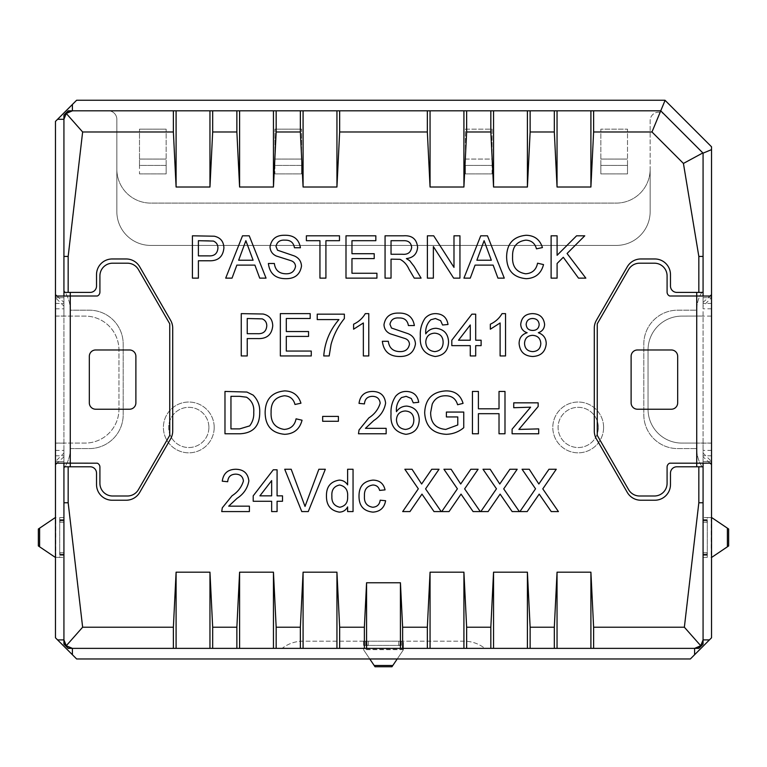 <?xml version="1.0" encoding="UTF-8"?>
<svg xmlns="http://www.w3.org/2000/svg" width="767" height="767" viewBox="0 0 767 767"><rect width="100%" height="100%" fill="white"/><g stroke="black" fill="none" stroke-linecap="round" stroke-linejoin="round"><path stroke-width="0.58" stroke-dasharray="3.83 2.88" d="M603.6 427.43A25.397 25.397 0 0 1 578.203 452.827A25.397 25.397 0 0 1 552.806 427.43A25.397 25.397 0 0 1 578.203 402.033A25.397 25.397 0 0 1 603.6 427.43A25.397 25.397 0 0 1 578.203 452.827A25.397 25.397 0 0 1 552.806 427.43A25.397 25.397 0 0 1 578.203 402.033A25.397 25.397 0 0 1 603.6 427.43M598.308 427.43A20.105 20.105 0 0 1 578.203 447.535A20.105 20.105 0 0 1 558.098 427.43A20.105 20.105 0 0 1 578.203 407.325A20.105 20.105 0 0 1 598.308 427.43A20.105 20.105 0 0 1 578.203 447.535A20.105 20.105 0 0 1 558.098 427.43A20.105 20.105 0 0 1 578.203 407.325A20.105 20.105 0 0 1 598.308 427.43M214.194 427.43A25.397 25.397 0 0 1 188.797 452.827A25.397 25.397 0 0 1 163.4 427.43A25.397 25.397 0 0 1 188.797 402.033A25.397 25.397 0 0 1 214.194 427.43A25.397 25.397 0 0 1 188.797 452.827A25.397 25.397 0 0 1 163.4 427.43A25.397 25.397 0 0 1 188.797 402.033A25.397 25.397 0 0 1 214.194 427.43M208.902 427.43A20.105 20.105 0 0 1 188.797 447.535A20.105 20.105 0 0 1 168.692 427.43A20.105 20.105 0 0 1 188.797 407.325A20.105 20.105 0 0 1 208.902 427.43A20.105 20.105 0 0 1 188.797 447.535A20.105 20.105 0 0 1 168.692 427.43A20.105 20.105 0 0 1 188.797 407.325A20.105 20.105 0 0 1 208.902 427.43M63.929 119.288A8.466 8.466 0 0 1 72.395 110.822L68.167 110.822L63.929 115.05L68.167 110.822L63.929 115.05L63.929 290.444A33.863 33.863 0 0 1 70.276 310.184L89.327 310.184A33.863 33.863 0 0 1 123.19 344.047L123.19 414.726A33.863 33.863 0 0 1 89.327 448.59L70.276 448.59L70.276 310.184L89.327 310.184A33.863 33.863 0 0 1 123.19 344.047L123.19 414.726A33.863 33.863 0 0 1 89.327 448.59L70.276 448.59A33.863 33.863 0 0 1 63.929 468.33L63.929 644.146L63.929 453.038L63.929 644.146L68.167 648.374L63.929 644.146L68.167 648.374L282.131 648.374A33.863 33.863 0 0 1 302.994 641.174L464.006 641.174A33.863 33.863 0 0 1 484.869 648.374L68.167 648.374L698.833 648.374L703.071 644.146L698.833 648.374L703.071 644.146L703.071 468.33A33.863 33.863 0 0 1 696.724 448.59L677.673 448.59A33.863 33.863 0 0 1 643.81 414.726L643.81 344.047A33.863 33.863 0 0 1 677.673 310.184L696.724 310.184L696.724 443.086L681.901 443.086A33.863 33.863 0 0 1 648.048 409.223L648.048 349.973A33.863 33.863 0 0 1 681.901 316.109L703.071 316.052L703.071 468.33A33.863 33.863 0 0 1 696.724 448.59L677.673 448.59A33.863 33.863 0 0 1 643.81 414.726L643.81 344.047A33.863 33.863 0 0 1 677.673 310.184L696.724 310.184A33.863 33.863 0 0 1 703.071 290.444L703.071 463.191M703.071 296.004L711.536 296.062L711.536 443.144L703.071 443.144L703.071 463.134L669.687 463.191A4.228 4.228 0 0 0 667.089 467.093L667.089 483.296A12.694 12.694 0 0 1 654.395 496L639.582 496A12.694 12.694 0 0 1 628.585 489.643L597.253 435.378L597.253 323.818L628.585 269.553A12.694 12.694 0 0 1 639.582 263.196L654.395 263.196A12.694 12.694 0 0 1 667.089 275.899L667.089 292.102A4.228 4.228 0 0 0 669.687 296.004L696.724 296.004L696.724 463.191M706.877 552.719L703.071 552.719L703.071 517.581L703.071 557.369L703.071 552.719L706.877 552.719L707.299 554.215L707.299 520.745L706.877 522.241L703.071 522.241L706.877 522.241M63.929 463.191L55.464 463.134L55.464 316.052L63.929 316.052L63.929 290.444A33.863 33.863 0 0 1 70.276 310.184L70.276 448.59A33.863 33.863 0 0 1 63.929 468.33L63.929 296.004M703.071 453.038L711.527 461.504L703.071 461.504L711.536 461.504L711.536 637.789L690.367 658.958L76.633 658.958L55.464 637.789L55.464 461.504L63.929 461.504L55.473 461.504L63.929 453.038M63.929 306.158L55.473 297.692L63.929 297.692L55.464 297.692L55.464 121.407L76.633 100.237L664.97 100.237L711.536 146.804L711.536 297.692L703.071 297.692L703.071 306.158L711.536 297.692L703.071 297.692L703.071 153.151L664.615 114.695A8.466 8.466 0 0 0 650.157 120.678L650.157 169.229A33.863 33.863 0 0 1 616.294 203.092L150.706 203.092A33.863 33.863 0 0 1 116.843 169.229L116.843 119.288A8.466 8.466 0 0 0 108.377 110.822L173.38 110.822M68.167 110.822L660.742 110.822L664.615 114.695A8.466 8.466 0 0 0 650.157 120.678L650.157 211.558A33.863 33.863 0 0 1 616.294 245.421L150.706 245.421A33.863 33.863 0 0 1 116.843 211.558L116.843 119.288A8.466 8.466 0 0 0 108.377 110.822L68.167 110.822M55.473 297.692L55.464 296.062L97.313 296.004A4.228 4.228 0 0 0 99.911 292.102L99.911 275.899A12.694 12.694 0 0 1 112.605 263.196L127.418 263.196A12.694 12.694 0 0 1 138.415 269.553L169.747 323.818L169.747 435.378L138.415 489.643A12.694 12.694 0 0 1 127.418 496L112.605 496A12.694 12.694 0 0 1 99.911 483.296L99.911 467.093A4.228 4.228 0 0 0 97.313 463.191L70.276 463.191L70.276 296.004M710.079 463.191L703.071 456.816M56.921 296.004L63.929 302.38M63.929 456.816L56.921 463.191M703.071 463.134L711.536 463.134L711.536 443.144L696.724 443.086L696.724 448.59L696.724 310.184A33.863 33.863 0 0 1 703.071 290.444L703.071 306.158M703.071 639.908A8.466 8.466 0 0 1 694.605 648.374M55.464 450.392L63.929 450.392L63.929 463.134L63.929 296.062M63.929 450.392L63.929 443.144L55.464 443.144L63.929 443.144M60.123 522.241L63.929 522.241L63.929 557.369L63.929 517.581L63.929 522.241L60.123 522.241L59.701 520.745L59.701 554.215L60.123 552.719L63.929 552.719L60.123 552.719M72.395 648.374A8.466 8.466 0 0 1 63.929 639.908M703.071 302.38L710.079 296.004M703.071 292.4L676.83 292.4A6.347 6.347 0 0 1 670.473 286.053L670.473 274.624A15.656 15.656 0 0 0 654.817 258.968L640.848 258.968A15.656 15.656 0 0 0 627.281 266.801L596.39 320.318A15.656 15.656 0 0 0 594.291 328.142L594.291 431.054A15.656 15.656 0 0 0 596.39 438.877L627.281 492.395A15.656 15.656 0 0 0 640.848 500.228L654.817 500.228A15.656 15.656 0 0 0 670.473 484.571L670.473 473.143A6.347 6.347 0 0 1 676.83 466.787L703.071 466.787M63.929 292.4L90.17 292.4A6.347 6.347 0 0 0 96.527 286.053L96.527 274.624A15.656 15.656 0 0 1 112.183 258.968L126.152 258.968A15.656 15.656 0 0 1 139.719 266.801L170.61 320.318A15.656 15.656 0 0 1 172.709 328.142L172.709 431.054A15.656 15.656 0 0 1 170.61 438.877L139.719 492.395A15.656 15.656 0 0 1 126.152 500.228L112.183 500.228A15.656 15.656 0 0 1 96.527 484.571L96.527 473.143A6.347 6.347 0 0 0 90.17 466.787L63.929 466.787M484.869 648.374L282.131 648.374A33.863 33.863 0 0 1 302.994 641.174L464.006 641.174A33.863 33.863 0 0 1 484.869 648.374M627.511 165.423L627.511 173.888L600.849 173.888L600.849 165.423L627.511 165.423L600.849 165.423L600.849 173.888L627.511 173.888L627.511 129.134L627.511 173.888M492.069 173.888L492.069 165.423L465.406 165.423L465.406 173.888L492.069 173.888L465.406 173.888L465.406 165.423L492.069 165.423L492.069 159.076L465.406 159.076L465.406 129.134L492.069 129.134L492.069 159.076L465.406 159.076L465.406 129.134L492.069 129.134L492.069 165.423M274.931 165.423L274.931 129.134L274.931 165.423L301.594 165.423L301.594 129.134L301.594 173.888L301.594 165.423L274.931 165.423L274.931 173.888L301.594 173.888L301.594 165.423M139.489 165.423L139.489 129.134L139.489 165.423L166.151 165.423L166.151 129.134L166.151 173.888L166.151 165.423L139.489 165.423L139.489 173.888L166.151 173.888L166.151 165.423M600.849 165.423L600.849 129.134L627.511 129.134L600.849 129.134L600.849 173.888M465.406 165.423L465.406 173.888M274.931 129.134L301.594 129.134L274.931 129.134M274.931 173.888L301.594 173.888M139.489 129.134L166.151 129.134L139.489 129.134M139.489 173.888L166.151 173.888M55.464 296.062L55.464 316.052L85.099 316.109A33.863 33.863 0 0 1 118.952 349.973L118.952 409.223A33.863 33.863 0 0 1 85.099 443.086L64.073 443.086M368.265 644.989L368.265 641.174L403.394 641.174L363.606 641.174L368.265 641.174L368.265 644.989L366.77 645.411L400.23 645.411L398.735 644.989L398.735 641.174L398.735 644.989M616.294 245.421L150.706 245.421A33.863 33.863 0 0 1 116.843 211.558L116.843 169.229A33.863 33.863 0 0 0 150.706 203.092L616.294 203.092A33.863 33.863 0 0 0 650.157 169.229L650.157 211.558A33.863 33.863 0 0 1 616.294 245.421M366.77 641.174L366.77 645.411L363.606 645.411L403.394 645.411L403.394 649.333L403.394 641.174L403.394 645.411L400.23 645.411L400.23 641.174M363.606 645.411L363.606 641.174L363.606 645.411M403.394 649.333L363.606 649.333M403.394 649.026L403.346 649.639L363.654 649.639L363.606 649.026M397.229 658.958L403.03 650.368L391.966 666.763L375.034 666.763L363.97 650.368A2.119 2.119 0 0 1 363.654 649.639A2.119 2.119 0 0 0 363.97 650.368L369.771 658.958M403.03 650.368A2.119 2.119 0 0 0 403.346 649.639A2.119 2.119 0 0 1 403.03 650.368M63.929 520.745L59.701 520.745L59.701 517.581L59.701 557.369L55.77 557.369L63.929 557.369L59.701 557.369L59.701 554.215L63.929 554.215M59.701 517.581L63.929 517.581L59.701 517.581M55.77 557.369L55.77 517.581M56.077 557.369L55.464 557.321L55.464 517.639L56.077 517.581M55.464 517.639A2.119 2.119 0 0 0 54.745 517.946L38.35 529.009L38.35 545.941L54.745 557.005A2.119 2.119 0 0 0 55.464 557.321M703.071 554.215L707.299 554.215L707.299 557.369L707.299 517.581L711.23 517.581L703.071 517.581L707.299 517.581L707.299 520.745L703.071 520.745M707.299 557.369L703.071 557.369L707.299 557.369M711.23 517.581L711.23 557.369M710.923 517.581L711.536 517.639L711.536 557.321L710.923 557.369M711.536 557.321A2.119 2.119 0 0 0 712.255 557.005L728.65 545.941L728.65 529.009L712.255 517.946A2.119 2.119 0 0 0 711.536 517.639M711.21 443.086L681.901 443.086A33.863 33.863 0 0 1 648.048 409.223L648.048 349.973A33.863 33.863 0 0 1 681.901 316.109L703.071 316.052M711.21 316.109L702.927 316.109M711.201 296.004L696.724 296.004M637.463 349.973L671.326 349.973A6.347 6.347 0 0 1 677.673 356.319L677.673 402.876A6.347 6.347 0 0 1 671.326 409.223L637.463 409.223A6.347 6.347 0 0 1 631.116 402.876L631.116 356.319A6.347 6.347 0 0 1 637.463 349.973M711.201 463.191L702.927 463.191M55.79 443.086L85.099 443.086A33.863 33.863 0 0 0 118.952 409.223L118.952 349.973A33.863 33.863 0 0 0 85.099 316.109L55.79 316.109M55.799 463.191L70.276 463.191M129.537 409.223L95.674 409.223A6.347 6.347 0 0 1 89.327 402.876L89.327 356.319A6.347 6.347 0 0 1 95.674 349.973L129.537 349.973A6.347 6.347 0 0 1 135.884 356.319L135.884 402.876A6.347 6.347 0 0 1 129.537 409.223M55.799 296.004L64.073 296.004M198.394 278.133L192.421 278.133L192.421 235.805L214.252 236.207C220.493 237.578 223.705 241.5 223.897 247.971C223.024 256.897 217.981 261.154 208.758 260.77L198.394 260.77L198.394 278.133M208.499 240.694L198.394 240.694L198.394 255.881L208.605 255.881C214.319 256.197 217.425 253.618 217.924 248.144C217.962 244.731 216.447 242.362 213.379 241.068L208.499 240.694M527.178 511.579L519.901 511.579L535.539 488.809L522.068 469.26L529.259 469.26L538.837 484.006L548.961 469.26L556.257 469.26L542.787 488.876L558.424 511.579L551.224 511.579L539.191 494.111L527.178 511.579M488.109 511.579L480.823 511.579L496.47 488.809L482.999 469.26L490.19 469.26L499.768 484.006L509.892 469.26L517.188 469.26L503.708 488.876L519.355 511.579L512.155 511.579L500.113 494.111L488.109 511.579M449.04 511.579L441.754 511.579L457.4 488.809L443.93 469.26L451.121 469.26L460.699 484.006L470.823 469.26L478.109 469.26L464.639 488.876L480.286 511.579L473.086 511.579L461.044 494.111L449.04 511.579M338.937 319.59L317.231 319.59L317.231 314.163L344.364 314.163L344.364 318.554C338.122 326.253 333.683 334.882 331.047 344.441L329.177 355.955L323.751 355.955C324.815 342.178 329.887 330.059 338.937 319.59M311.268 355.955L280.338 355.955L280.338 313.626L310.184 313.626L310.184 318.506L286.302 318.506L286.302 331.536L308.555 331.536L308.555 336.416L286.302 336.416L286.302 351.065L311.268 351.065L311.268 355.955M247.233 355.955L241.26 355.955L241.26 313.626L263.091 314.019C269.332 315.4 272.544 319.321 272.736 325.793C271.863 334.709 266.82 338.976 257.597 338.583L247.233 338.583L247.233 355.955M257.338 318.506L247.233 318.506L247.233 333.703L257.444 333.703C263.158 334.009 266.264 331.43 266.772 325.956C266.801 322.543 265.286 320.184 262.218 318.88L257.338 318.506M557.091 278.133L551.118 278.133L551.118 235.805L557.091 235.805L557.091 255.306L576.592 235.805L584.761 235.805L567.072 253.493L585.844 278.133L578.5 278.133L563.294 257.281L557.091 263.484L557.091 278.133M368.783 313.626L368.783 355.955L363.357 355.955L363.357 322.965L353.597 329.206L353.597 324.201C358.611 321.881 362.513 318.353 365.293 313.626L368.783 313.626M400.086 356.492C389.55 356.588 383.634 351.526 382.35 341.296L388.323 341.296C389.176 347.978 393.001 351.42 399.818 351.612C405.254 351.746 408.475 349.292 409.482 344.22C409.271 341.363 407.766 339.455 404.976 338.506L390.23 333.818C386.3 331.986 384.219 328.938 383.979 324.671C385.37 316.771 390.259 312.907 398.677 313.08C407.67 312.888 412.895 317.049 414.372 325.563L408.399 325.563C407.517 320.328 404.353 317.797 398.917 317.969C393.931 317.615 390.949 319.724 389.952 324.278L391.467 328.017L408.111 333.703C412.732 335.61 415.187 339.024 415.455 343.932C414.027 352.302 408.907 356.482 400.086 356.492M435.8 313.626C442.799 313.933 446.873 317.548 448.014 324.479L442.588 325.016L440.632 320.683L435.435 318.506L430.814 319.762C426.979 323.578 425.292 328.276 425.762 333.856C428.235 330.232 431.668 328.372 436.049 328.276C444.045 329.254 448.216 333.827 448.561 342.015C448.149 350.749 443.69 355.572 435.177 356.492C424.41 354.575 419.463 347.787 420.335 336.138C419.933 329.657 421.476 323.76 424.947 318.43C427.813 315.17 431.428 313.569 435.8 313.626M443.134 342.178C442.971 336.55 440.105 333.54 434.553 333.156C429.108 333.568 426.174 336.483 425.762 341.9C426.078 347.748 429.079 350.989 434.764 351.612C440.268 350.998 443.058 347.854 443.134 342.178M475.693 355.955L470.267 355.955L470.267 345.639L451.811 345.639L451.811 340.212L471.887 314.163L475.693 314.163L475.693 340.212L481.12 340.212L481.12 345.639L475.693 345.639L475.693 355.955M458.513 340.212L470.267 340.212L470.267 324.968L458.513 340.212M525.683 273.79C532.279 273.33 536.229 269.792 537.552 263.196L543.525 264.586C541.186 273.56 535.424 278.248 526.239 278.68C513.238 277.529 506.699 270.195 506.623 256.657C506.901 243.647 513.401 236.524 526.124 235.268C534.484 235.488 539.92 239.592 542.432 247.568L536.469 248.844C534.992 243.312 531.445 240.416 525.836 240.148C516.69 241.404 512.27 246.897 512.586 256.629C512.068 266.542 516.431 272.256 525.683 273.79M470.267 278.133L463.93 278.133L480.736 235.805L487.467 235.805L504.274 278.133L497.936 278.133L493.123 265.114L475.08 265.114L470.267 278.133M481.206 248.508L476.873 260.224L491.321 260.224L484.102 240.694L481.206 248.508M433.365 278.133L427.392 278.133L427.392 235.805L433.7 235.805L453.987 267.395L453.987 235.805L459.951 235.805L459.951 278.133L453.642 278.133L433.365 246.552L433.365 278.133M391.036 278.133L385.063 278.133L385.063 235.805L403.432 235.805C411.956 235.21 416.692 239.007 417.622 247.223C417.027 253.973 413.288 257.76 406.395 258.594L409.693 260.684L414.151 266.446L421.093 278.133L414.247 278.133L408.974 269.198C407.066 264.788 404.104 261.499 400.086 259.332L391.036 259.141L391.036 278.133M403.653 240.694L391.036 240.694L391.036 254.26L402.368 254.26C407.795 254.74 410.891 252.439 411.658 247.348C411.102 242.755 408.437 240.541 403.653 240.694M376.923 278.133L345.994 278.133L345.994 235.805L375.84 235.805L375.84 240.694L351.967 240.694L351.967 253.714L374.21 253.714L374.21 258.594L351.967 258.594L351.967 273.253L376.923 273.253L376.923 278.133M325.917 278.133L319.944 278.133L319.944 240.694L306.378 240.694L306.378 235.805L339.484 235.805L339.484 240.694L325.917 240.694L325.917 278.133M286.129 278.68C275.593 278.776 269.677 273.704 268.392 263.484L274.365 263.484C275.219 270.166 279.044 273.598 285.861 273.79C291.297 273.934 294.518 271.47 295.525 266.408C295.314 263.551 293.809 261.643 291.019 260.694L276.273 256.005C272.343 254.165 270.262 251.116 270.022 246.859C271.413 238.959 276.302 235.095 284.72 235.268C293.713 235.066 298.938 239.227 300.415 247.741L294.442 247.741C293.56 242.516 290.396 239.985 284.95 240.148C279.974 239.803 276.983 241.902 275.995 246.466L277.51 250.205L294.154 255.881C298.775 257.798 301.23 261.211 301.498 266.12C300.07 274.481 294.95 278.67 286.129 278.68M232.037 278.133L225.699 278.133L242.506 235.805L249.237 235.805L266.044 278.133L259.716 278.133L254.893 265.114L236.85 265.114L232.037 278.133M242.986 248.508L238.652 260.224L253.1 260.224L245.871 240.694L242.986 248.508M478.407 433.767L472.434 433.767L472.434 391.438L478.407 391.438L478.407 408.801L499.02 408.801L499.02 391.438L504.993 391.438L504.993 433.767L499.02 433.767L499.02 413.691L478.407 413.691L478.407 433.767M538.693 433.767L512.107 433.767L512.107 429.165L530.611 407.181L513.737 407.718L513.737 402.838L538.156 402.838L538.156 406.52L518.885 429.424L538.693 428.887L538.693 433.767M228.7 506.153L249.4 506.153L249.4 511.579L221.73 511.579L222.296 507.821L232.056 495.75C237.789 492.069 241.576 487.141 243.436 480.995C242.861 476.556 240.292 474.274 235.718 474.14C230.742 474.294 228.067 476.825 227.694 481.734L222.267 481.197C223.341 473.364 227.866 469.385 235.833 469.26C243.638 469.442 247.981 473.335 248.863 480.938C247.568 488.263 243.647 494.053 237.118 498.301L228.7 506.153M277.079 511.579L271.652 511.579L271.652 501.273L253.206 501.273L253.206 495.846L273.282 469.797L277.079 469.797L277.079 495.846L282.505 495.846L282.505 501.273L277.079 501.273L277.079 511.579M259.898 495.846L271.652 495.846L271.652 480.602L259.898 495.846M308.257 511.579L301.786 511.579L284.72 469.26L291.192 469.26L305.026 506.431L318.861 469.26L325.333 469.26L308.257 511.579M353.05 511.579L347.624 511.579L347.624 506.91C345.85 510.285 343.07 512.02 339.292 512.126C330.663 510.611 326.387 505.28 326.464 496.144C326.253 486.863 330.519 481.513 339.263 480.113C342.868 480.228 345.658 481.829 347.624 484.888L347.624 469.26L353.05 469.26L353.05 511.579M347.624 496.546C348.103 490.161 345.428 486.307 339.618 484.993C333.99 486.24 331.411 489.96 331.89 496.134C331.545 502.28 334.191 505.98 339.839 507.246C345.371 506.105 347.969 502.538 347.624 496.546M372.724 507.246C377.086 506.949 379.579 504.6 380.183 500.189L385.609 500.726C384.315 507.869 380.077 511.666 372.906 512.126C363.606 511.148 358.975 505.856 359.023 496.239C358.898 486.527 363.52 481.149 372.896 480.113C379.512 480.219 383.567 483.478 385.063 489.873L379.636 490.42C378.725 486.959 376.482 485.147 372.935 484.993C366.904 485.952 364.076 489.653 364.45 496.096C364.009 502.51 366.76 506.22 372.724 507.246M409.971 511.579L402.685 511.579L418.331 488.809L404.851 469.26L412.042 469.26L421.629 484.006L431.754 469.26L439.04 469.26L425.57 488.876L441.217 511.579L434.017 511.579L421.975 494.111L409.971 511.579M505.539 313.626L505.539 355.955L500.113 355.955L500.113 322.965L490.343 329.206L490.343 324.201C495.357 321.881 499.259 318.353 502.04 313.626L505.539 313.626M519.106 343.491C519.182 337.94 521.867 334.354 527.14 332.734C523.056 331.363 520.918 328.554 520.726 324.297C521.55 317.385 525.5 313.828 532.595 313.626C539.747 313.856 543.755 317.461 544.608 324.431C544.397 328.583 542.307 331.344 538.329 332.734C543.467 334.556 546.094 338.189 546.238 343.635C545.442 351.794 540.917 356.08 532.672 356.492C524.36 356.051 519.834 351.717 519.106 343.491M540.812 343.558C540.467 338.381 537.715 335.639 532.547 335.332C527.514 335.639 524.839 338.333 524.532 343.386C524.791 348.554 527.523 351.296 532.71 351.612C537.792 351.324 540.486 348.64 540.812 343.558M539.182 324.575C538.798 320.664 536.632 318.641 532.672 318.506C528.779 318.583 526.613 320.529 526.152 324.326C526.478 328.324 528.664 330.366 532.72 330.443C536.632 330.376 538.789 328.42 539.182 324.575M240.148 433.767L224.98 433.767L224.98 391.438L246.936 392.052L253.091 395.082C257.808 399.808 260.023 405.57 259.716 412.378C259.773 425.915 253.244 433.048 240.148 433.767M239.534 396.328L230.953 396.328L230.953 428.887L239.678 428.887L249.678 425.886C252.688 421.908 254.05 417.373 253.743 412.282C254.289 405.657 251.883 400.623 246.523 397.201L239.534 396.328M284.202 429.424C290.798 428.964 294.749 425.426 296.072 418.83L302.045 420.22C299.705 429.184 293.943 433.882 284.758 434.314C271.758 433.163 265.219 425.829 265.142 412.291C265.42 399.281 271.921 392.148 284.643 390.902C293.004 391.122 298.44 395.226 300.952 403.202L294.988 404.477C293.512 398.945 289.964 396.05 284.356 395.782C275.209 397.038 270.789 402.531 271.106 412.262C270.588 422.176 274.95 427.89 284.202 429.424M338.4 421.284L322.658 421.284L322.658 416.404L338.4 416.404L338.4 421.284M365.447 428.341L386.156 428.341L386.156 433.767L358.477 433.767L359.042 429.999L368.802 417.938C374.536 414.247 378.332 409.329 380.183 403.174C379.607 398.744 377.038 396.453 372.465 396.328C367.489 396.481 364.814 399.013 364.45 403.921L359.023 403.375C360.097 395.551 364.613 391.573 372.589 391.438C380.394 391.621 384.727 395.523 385.609 403.126C384.315 410.45 380.394 416.232 373.865 420.489L365.447 428.341M406.491 391.438C413.499 391.745 417.564 395.36 418.715 402.292L413.288 402.838L411.323 398.495L406.136 396.328L401.515 397.574C397.67 401.4 395.983 406.088 396.462 411.668C398.936 408.054 402.359 406.194 406.75 406.088C414.736 407.066 418.907 411.649 419.252 419.827C418.849 428.561 414.381 433.393 405.877 434.314C395.101 432.387 390.154 425.599 391.036 413.95C390.633 407.469 392.167 401.572 395.647 396.251C398.514 392.982 402.129 391.381 406.491 391.438M413.825 420C413.662 414.362 410.805 411.361 405.244 410.978C399.799 411.38 396.875 414.295 396.462 419.722C396.779 425.57 399.77 428.801 405.455 429.424C410.968 428.811 413.758 425.675 413.825 420M457.784 416.941L446.384 416.941L446.384 412.061L463.747 412.061L463.747 427.718C458.656 431.936 452.827 434.132 446.26 434.314C432.674 433.537 425.484 426.366 424.678 412.809C425.244 399.089 432.281 391.784 445.79 390.902C454.793 390.767 460.545 394.919 463.057 403.365L457.592 404.746C455.905 398.792 451.936 395.801 445.685 395.782C439.357 395.695 434.87 398.476 432.224 404.142L430.651 412.588C430.632 422.895 435.666 428.513 445.761 429.424L457.784 424.966L457.784 416.941M600.849 159.076L627.511 159.076L600.849 159.076M274.931 159.076L301.594 159.076L274.931 159.076M139.489 159.076L166.151 159.076L139.489 159.076M401.275 645.411L401.275 641.174M365.725 645.411L365.725 641.174M366.147 645.411L366.147 641.174M400.853 645.411L400.853 641.174M59.701 555.25L63.929 555.25M59.701 519.7L63.929 519.7M59.701 520.122L63.929 520.122M59.701 554.829L63.929 554.829M707.299 519.7L703.071 519.7M707.299 555.25L703.071 555.25M707.299 554.829L703.071 554.829M707.299 520.122L703.071 520.122M711.536 450.392L703.071 450.392M711.536 455.79L703.071 455.79M711.536 303.406L703.071 303.406M711.536 308.804L703.071 308.804M696.724 316.109L696.724 443.086M55.464 308.804L63.929 308.804M55.464 303.406L63.929 303.406M55.464 455.79L63.929 455.79M70.276 443.086L70.276 316.109"/><path stroke-width="1.15" d="M373.865 420.489L365.447 428.341L386.156 428.341L386.156 433.767L358.477 433.767L359.042 429.999L368.802 417.938C374.536 414.247 378.332 409.329 380.183 403.174C379.607 398.744 377.038 396.453 372.465 396.328C367.489 396.481 364.814 399.013 364.45 403.921L359.023 403.375C360.097 395.551 364.613 391.573 372.589 391.438C380.394 391.621 384.727 395.523 385.609 403.126C384.315 410.45 380.394 416.232 373.865 420.489M338.4 416.404L338.4 421.284L322.658 421.284L322.658 416.404L338.4 416.404M271.106 412.262C270.588 422.176 274.95 427.89 284.202 429.424C290.798 428.964 294.749 425.426 296.072 418.83L302.045 420.22C299.705 429.184 293.943 433.882 284.758 434.314C271.758 433.163 265.219 425.829 265.142 412.291C265.42 399.281 271.921 392.148 284.643 390.902C293.004 391.122 298.44 395.226 300.952 403.202L294.988 404.477C293.512 398.945 289.964 396.05 284.356 395.782C275.209 397.038 270.789 402.531 271.106 412.262M259.716 412.378C259.773 425.915 253.244 433.048 240.148 433.767L224.98 433.767L224.98 391.438L246.936 392.052L253.091 395.082C257.808 399.808 260.023 405.57 259.716 412.378M502.04 313.626L505.539 313.626L505.539 355.955L500.113 355.955L500.113 322.965L490.343 329.206L490.343 324.201C495.357 321.881 499.259 318.353 502.04 313.626M419.98 497.016L409.971 511.579L402.685 511.579L418.331 488.809L404.851 469.26L412.042 469.26L421.629 484.006L431.754 469.26L439.04 469.26L425.57 488.876L441.217 511.579L434.017 511.579L421.975 494.111L419.98 497.016M364.45 496.096C364.009 502.51 366.76 506.22 372.724 507.246C377.086 506.949 379.579 504.6 380.183 500.189L385.609 500.726C384.315 507.869 380.077 511.666 372.906 512.126C363.606 511.148 358.975 505.856 359.023 496.239C358.898 486.527 363.52 481.149 372.896 480.113C379.512 480.219 383.567 483.478 385.063 489.873L379.636 490.42C378.725 486.959 376.482 485.147 372.935 484.993C366.904 485.952 364.076 489.653 364.45 496.096M353.05 469.26L353.05 511.579L347.624 511.579L347.624 506.91C345.85 510.285 343.07 512.02 339.292 512.126C330.663 510.611 326.387 505.28 326.464 496.144C326.253 486.863 330.519 481.513 339.263 480.113C342.868 480.228 345.658 481.829 347.624 484.888L347.624 469.26L353.05 469.26M237.118 498.301L228.7 506.153L249.4 506.153L249.4 511.579L221.73 511.579L222.296 507.821L232.056 495.75C237.789 492.069 241.576 487.141 243.436 480.995C242.861 476.556 240.292 474.274 235.718 474.14C230.742 474.294 228.067 476.825 227.694 481.734L222.267 481.197C223.341 473.364 227.866 469.385 235.833 469.26C243.638 469.442 247.981 473.335 248.863 480.938C247.568 488.263 243.647 494.053 237.118 498.301M538.693 428.887L538.693 433.767L512.107 433.767L512.107 429.165L530.611 407.181L513.737 407.718L513.737 402.838L538.156 402.838L538.156 406.52L518.885 429.424L538.693 428.887M478.407 413.691L478.407 433.767L472.434 433.767L472.434 391.438L478.407 391.438L478.407 408.801L499.02 408.801L499.02 391.438L504.993 391.438L504.993 433.767L499.02 433.767L499.02 413.691L478.407 413.691M236.85 265.114L232.037 278.133L225.699 278.133L242.506 235.805L249.237 235.805L266.044 278.133L259.716 278.133L254.893 265.114L236.85 265.114M433.365 246.552L433.365 278.133L427.392 278.133L427.392 235.805L433.7 235.805L453.987 267.395L453.987 235.805L459.951 235.805L459.951 278.133L453.642 278.133L433.365 246.552M475.08 265.114L470.267 278.133L463.93 278.133L480.736 235.805L487.467 235.805L504.274 278.133L497.936 278.133L493.123 265.114L475.08 265.114M424.947 318.43C427.813 315.17 431.428 313.569 435.8 313.626C442.799 313.933 446.873 317.548 448.014 324.479L442.588 325.016L440.632 320.683L435.435 318.506L430.814 319.762C426.979 323.578 425.292 328.276 425.762 333.856C428.235 330.232 431.668 328.372 436.049 328.276C444.045 329.254 448.216 333.827 448.561 342.015C448.149 350.749 443.69 355.572 435.177 356.492C424.41 354.575 419.463 347.787 420.335 336.138C419.933 329.657 421.476 323.76 424.947 318.43M311.268 351.065L311.268 355.955L280.338 355.955L280.338 313.626L310.184 313.626L310.184 318.506L286.302 318.506L286.302 331.536L308.555 331.536L308.555 336.416L286.302 336.416L286.302 351.065L311.268 351.065M323.751 355.955C324.815 342.178 329.887 330.059 338.937 319.59L317.231 319.59L317.231 314.163L344.364 314.163L344.364 318.554C338.122 326.253 333.683 334.882 331.047 344.441L329.177 355.955L323.751 355.955M459.05 497.016L449.04 511.579L441.754 511.579L457.4 488.809L443.93 469.26L451.121 469.26L460.699 484.006L470.823 469.26L478.109 469.26L464.639 488.876L480.286 511.579L473.086 511.579L461.044 494.111L459.05 497.016M498.128 497.016L488.109 511.579L480.823 511.579L496.47 488.809L482.999 469.26L490.19 469.26L499.768 484.006L509.892 469.26L517.188 469.26L503.708 488.876L519.355 511.579L512.155 511.579L500.113 494.111L498.128 497.016M537.197 497.016L527.178 511.579L519.901 511.579L535.539 488.809L522.068 469.26L529.259 469.26L538.837 484.006L548.961 469.26L556.257 469.26L542.787 488.876L558.424 511.579L551.224 511.579L539.191 494.111L537.197 497.016M198.394 260.77L198.394 278.133L192.421 278.133L192.421 235.805L214.252 236.207C220.493 237.578 223.705 241.5 223.897 247.971C223.024 256.897 217.981 261.154 208.758 260.77L198.394 260.77M63.929 502.768L63.929 466.787L68.167 466.787L68.167 502.768L63.929 502.768L63.929 644.146L68.167 648.374L72.395 648.374L66.259 645.737L82.635 627.214L173.38 627.214L176.094 572.182L209.957 572.182L212.68 627.214L236.869 627.214L239.592 572.182L273.455 572.182L276.168 627.214L300.357 627.214L303.08 572.182L336.943 572.182L339.656 627.214L364.373 627.214L366.568 582.767L400.432 582.767L402.627 627.214L427.344 627.214L430.057 572.182L430.057 648.374L400.432 648.374L400.432 582.767M711.536 461.513L711.536 637.789L694.605 654.721L694.605 648.374L698.833 648.374L703.071 644.146L703.071 639.908L700.741 645.737L694.605 648.374L593.62 648.374L593.62 627.214L590.906 572.182L590.906 648.374L530.131 648.374L530.131 627.214L527.408 572.182L527.408 648.374L466.643 648.374L466.643 627.214L463.92 572.182L430.057 572.182M466.643 627.214L490.832 627.214L493.545 572.182L493.545 648.374M527.408 572.182L493.545 572.182M530.131 627.214L554.32 627.214L557.043 572.182L557.043 648.374M590.906 572.182L557.043 572.182M593.62 627.214L684.365 627.214L698.833 502.768L698.833 466.787L703.071 466.787L703.071 639.908L709.417 639.908M698.833 292.4L698.833 256.427L683.426 163.438L651.979 131.982L660.742 110.822L703.071 153.151L703.071 292.4L676.83 292.4A6.347 6.347 0 0 1 670.473 286.053L670.473 274.624A15.656 15.656 0 0 0 654.817 258.968L640.848 258.968A15.656 15.656 0 0 0 627.281 266.801L596.39 320.318A15.656 15.656 0 0 0 594.291 328.142L594.291 431.054A15.656 15.656 0 0 0 596.39 438.877L627.281 492.395A15.656 15.656 0 0 0 640.848 500.228L654.817 500.228A15.656 15.656 0 0 0 670.473 484.571L670.473 473.143A6.347 6.347 0 0 1 676.83 466.787L698.833 466.787M651.979 131.982L593.62 131.982L590.906 187.014L557.043 187.014L557.043 110.822L554.32 110.822L554.32 131.982L557.043 187.014M554.32 131.982L530.131 131.982L527.408 187.014L493.545 187.014L493.545 110.822L490.832 110.822L490.832 131.982L493.545 187.014M490.832 131.982L466.643 131.982L463.92 187.014L430.057 187.014L430.057 110.822L427.344 110.822L427.344 131.982L430.057 187.014M427.344 131.982L339.656 131.982L336.943 187.014L336.943 110.822L427.344 110.822M176.094 110.822L72.395 110.822L173.38 110.822L173.38 131.982L176.094 187.014L176.094 110.822L236.869 110.822L236.869 131.982L239.592 187.014L239.592 110.822L300.357 110.822L300.357 131.982L303.08 187.014L336.943 187.014M300.357 131.982L276.168 131.982L273.455 187.014L273.455 110.822M239.592 187.014L273.455 187.014M236.869 131.982L212.68 131.982L209.957 187.014L209.957 110.822M176.094 187.014L209.957 187.014M173.38 131.982L82.635 131.982L66.259 113.458L63.929 119.288L63.929 256.427L68.167 256.427L82.635 131.982M68.167 256.427L68.167 292.4L63.929 292.4L63.929 256.427M68.167 466.787L90.17 466.787A6.347 6.347 0 0 1 96.527 473.143L96.527 484.571A15.656 15.656 0 0 0 112.183 500.228L126.152 500.228A15.656 15.656 0 0 0 139.719 492.395L170.61 438.877A15.656 15.656 0 0 0 172.709 431.054L172.709 328.142A15.656 15.656 0 0 0 170.61 320.318L139.719 266.801A15.656 15.656 0 0 0 126.152 258.968L112.183 258.968A15.656 15.656 0 0 0 96.527 274.624L96.527 286.053A6.347 6.347 0 0 1 90.17 292.4L68.167 292.4M82.635 627.214L68.167 502.768M247.233 338.583L247.233 355.955L241.26 355.955L241.26 313.626L263.091 314.019C269.332 315.4 272.544 319.321 272.736 325.793C271.863 334.709 266.82 338.976 257.597 338.583L247.233 338.583M557.091 263.484L557.091 278.133L551.118 278.133L551.118 235.805L557.091 235.805L557.091 255.306L576.592 235.805L584.761 235.805L567.072 253.493L585.844 278.133L578.5 278.133L563.294 257.281L557.091 263.484M365.293 313.626L368.783 313.626L368.783 355.955L363.357 355.955L363.357 322.965L353.597 329.206L353.597 324.201C358.611 321.881 362.513 318.353 365.293 313.626M415.455 343.932C414.027 352.302 408.907 356.482 400.086 356.492C389.55 356.588 383.634 351.526 382.35 341.296L388.323 341.296C389.176 347.978 393.001 351.42 399.818 351.612C405.254 351.746 408.475 349.292 409.482 344.22C409.271 341.363 407.766 339.455 404.976 338.506L390.23 333.818C386.3 331.986 384.219 328.938 383.979 324.671C385.37 316.771 390.259 312.907 398.677 313.08C407.67 312.888 412.895 317.049 414.372 325.563L408.399 325.563C407.517 320.328 404.353 317.797 398.917 317.969C393.931 317.615 390.949 319.724 389.952 324.278L391.467 328.017L408.111 333.703C412.732 335.61 415.187 339.024 415.455 343.932M475.693 345.639L475.693 355.955L470.267 355.955L470.267 345.639L451.811 345.639L451.811 340.212L471.887 314.163L475.693 314.163L475.693 340.212L481.12 340.212L481.12 345.639L475.693 345.639M512.586 256.629C512.068 266.542 516.431 272.256 525.683 273.79C532.279 273.33 536.229 269.792 537.552 263.196L543.525 264.586C541.186 273.56 535.424 278.248 526.239 278.68C513.238 277.529 506.699 270.195 506.623 256.657C506.901 243.647 513.401 236.524 526.124 235.268C534.484 235.488 539.92 239.592 542.432 247.568L536.469 248.844C534.992 243.312 531.445 240.416 525.836 240.148C516.69 241.404 512.27 246.897 512.586 256.629M391.036 259.141L391.036 278.133L385.063 278.133L385.063 235.805L403.432 235.805C411.956 235.21 416.692 239.007 417.622 247.223C417.027 253.973 413.288 257.76 406.395 258.594L409.693 260.684L414.151 266.446L421.093 278.133L414.247 278.133L408.974 269.198C407.066 264.788 404.104 261.499 400.086 259.332L391.036 259.141M376.923 273.253L376.923 278.133L345.994 278.133L345.994 235.805L375.84 235.805L375.84 240.694L351.967 240.694L351.967 253.714L374.21 253.714L374.21 258.594L351.967 258.594L351.967 273.253L376.923 273.253M325.917 240.694L325.917 278.133L319.944 278.133L319.944 240.694L306.378 240.694L306.378 235.805L339.484 235.805L339.484 240.694L325.917 240.694M301.498 266.12C300.07 274.481 294.95 278.67 286.129 278.68C275.593 278.776 269.677 273.704 268.392 263.484L274.365 263.484C275.219 270.166 279.044 273.598 285.861 273.79C291.297 273.934 294.518 271.47 295.525 266.408C295.314 263.551 293.809 261.643 291.019 260.694L276.273 256.005C272.343 254.165 270.262 251.116 270.022 246.859C271.413 238.959 276.302 235.095 284.72 235.268C293.713 235.066 298.938 239.227 300.415 247.741L294.442 247.741C293.56 242.516 290.396 239.985 284.95 240.148C279.974 239.803 276.983 241.902 275.995 246.466L277.51 250.205L294.154 255.881C298.775 257.798 301.23 261.211 301.498 266.12M277.079 501.273L277.079 511.579L271.652 511.579L271.652 501.273L253.206 501.273L253.206 495.846L273.282 469.797L277.079 469.797L277.079 495.846L282.505 495.846L282.505 501.273L277.079 501.273M325.333 469.26L308.257 511.579L301.786 511.579L284.72 469.26L291.192 469.26L305.026 506.431L318.861 469.26L325.333 469.26M532.672 356.492C524.36 356.051 519.834 351.717 519.106 343.491C519.182 337.94 521.867 334.354 527.14 332.734C523.056 331.363 520.918 328.554 520.726 324.297C521.55 317.385 525.5 313.828 532.595 313.626C539.747 313.856 543.755 317.461 544.608 324.431C544.397 328.583 542.307 331.344 538.329 332.734C543.467 334.556 546.094 338.189 546.238 343.635C545.442 351.794 540.917 356.08 532.672 356.492M395.647 396.251C398.514 392.982 402.129 391.381 406.491 391.438C413.499 391.745 417.564 395.36 418.715 402.292L413.288 402.838L411.323 398.495L406.136 396.328L401.515 397.574C397.67 401.4 395.983 406.088 396.462 411.668C398.936 408.054 402.359 406.194 406.75 406.088C414.736 407.066 418.907 411.649 419.252 419.827C418.849 428.561 414.381 433.393 405.877 434.314C395.101 432.387 390.154 425.599 391.036 413.95C390.633 407.469 392.167 401.572 395.647 396.251M457.784 424.966L457.784 416.941L446.384 416.941L446.384 412.061L463.747 412.061L463.747 427.718C458.656 431.936 452.827 434.132 446.26 434.314C432.674 433.537 425.484 426.366 424.678 412.809C425.244 399.089 432.281 391.784 445.79 390.902C454.793 390.767 460.545 394.919 463.057 403.365L457.592 404.746C455.905 398.792 451.936 395.801 445.685 395.782C439.357 395.695 434.87 398.476 432.224 404.142L430.651 412.588C430.632 422.895 435.666 428.513 445.761 429.424L457.784 424.966M703.071 463.191L703.071 466.787M63.929 296.004L63.929 292.4M66.259 113.458L72.395 110.822L68.167 110.822L63.929 115.05L63.929 119.288L57.583 119.288L76.633 100.237L664.97 100.237L711.536 146.804L711.536 297.682M694.605 654.721L690.367 658.958L76.633 658.958L55.464 637.789L55.464 461.513M70.276 292.4L70.276 296.004L97.313 296.004A4.228 4.228 0 0 0 99.911 292.102L99.911 275.899A12.694 12.694 0 0 1 112.605 263.196L127.418 263.196A12.694 12.694 0 0 1 138.415 269.553L169.747 323.818L169.747 435.378L138.415 489.643A12.694 12.694 0 0 1 127.418 496L112.605 496A12.694 12.694 0 0 1 99.911 483.296L99.911 467.093A4.228 4.228 0 0 0 97.313 463.191L55.464 463.134L55.464 121.407L57.583 119.288M711.536 464.524L710.079 463.191M55.464 294.672L56.921 296.004M56.921 463.191L55.464 464.524M364.373 627.214L364.373 648.374L339.656 648.374L339.656 627.214M590.906 648.374L593.62 648.374M527.408 648.374L530.131 648.374M463.92 572.182L463.92 648.374L466.643 648.374M463.92 648.374L430.057 648.374M364.373 648.374L400.432 648.374M303.08 572.182L303.08 648.374L339.656 648.374M303.08 648.374L72.395 648.374L72.395 654.721M276.168 627.214L276.168 648.374M300.357 627.214L300.357 648.374M236.869 627.214L236.869 648.374M212.68 627.214L212.68 648.374M402.627 648.374L402.627 627.214M427.344 648.374L427.344 627.214M490.832 648.374L490.832 627.214M554.32 648.374L554.32 627.214M173.38 627.214L173.38 648.374M466.643 131.982L466.643 110.822L490.832 110.822M530.131 131.982L530.131 110.822L554.32 110.822M339.656 110.822L339.656 131.982M276.168 110.822L276.168 131.982M212.68 110.822L212.68 131.982M593.62 131.982L593.62 110.822L660.742 110.822L665.085 100.343M703.071 292.4L703.071 296.004M698.833 502.768L703.071 502.768M703.071 256.427L698.833 256.427M63.929 466.787L63.929 463.191M239.592 110.822L236.869 110.822M303.08 187.014L303.08 110.822L300.357 110.822M303.08 110.822L336.943 110.822M463.92 187.014L463.92 110.822L430.057 110.822M463.92 110.822L466.643 110.822M527.408 187.014L527.408 110.822L493.545 110.822M527.408 110.822L530.131 110.822M590.906 187.014L590.906 110.822L557.043 110.822M590.906 110.822L593.62 110.822M57.583 639.908L63.929 639.908L66.259 645.737M711.536 149.642L703.071 153.151M710.079 296.004L711.536 294.672M696.724 466.787L696.724 463.191L669.687 463.191A4.228 4.228 0 0 0 667.089 467.093L667.089 483.296A12.694 12.694 0 0 1 654.395 496L639.582 496A12.694 12.694 0 0 1 628.585 489.643L597.253 435.378L597.253 323.818L628.585 269.553A12.694 12.694 0 0 1 639.582 263.196L654.395 263.196A12.694 12.694 0 0 1 667.089 275.899L667.089 292.102A4.228 4.228 0 0 0 669.687 296.004L696.724 296.004L696.724 292.4M55.464 296.062L70.276 296.004L70.276 466.787M702.85 152.93L683.426 163.438M684.365 627.214L700.741 645.737M336.943 572.182L336.943 648.374M209.957 572.182L209.957 648.374M176.094 572.182L176.094 648.374M273.455 572.182L273.455 648.374M239.592 572.182L239.592 648.374M366.568 648.374L366.568 582.767M392.819 665.488L391.966 666.763L375.034 666.763L374.181 665.488L392.819 665.488L397.229 658.958M369.771 658.958L374.181 665.488M39.616 546.804L38.35 545.941L38.35 529.009L39.616 528.156L39.616 546.804L54.745 557.005A2.119 2.119 0 0 0 55.464 557.321M55.464 517.639A2.119 2.119 0 0 0 54.745 517.946L39.616 528.156M727.384 528.156L728.65 529.009L728.65 545.941L727.384 546.804L727.384 528.156L712.255 517.946A2.119 2.119 0 0 0 711.536 517.639M711.536 557.321A2.119 2.119 0 0 0 712.255 557.005L727.384 546.804M711.536 296.062L711.536 463.134L696.724 463.191L696.724 296.004L711.536 296.062M637.463 349.973L671.326 349.973A6.347 6.347 0 0 1 677.673 356.319L677.673 402.876A6.347 6.347 0 0 1 671.326 409.223L637.463 409.223A6.347 6.347 0 0 1 631.116 402.876L631.116 356.319A6.347 6.347 0 0 1 637.463 349.973M129.537 409.223L95.674 409.223A6.347 6.347 0 0 1 89.327 402.876L89.327 356.319A6.347 6.347 0 0 1 95.674 349.973L129.537 349.973A6.347 6.347 0 0 1 135.884 356.319L135.884 402.876A6.347 6.347 0 0 1 129.537 409.223M198.394 240.694L198.394 255.881L208.605 255.881C214.319 256.197 217.425 253.618 217.924 248.144C217.962 244.731 216.447 242.362 213.379 241.068L198.394 240.694M247.233 318.506L247.233 333.703L257.444 333.703C263.158 334.009 266.264 331.43 266.772 325.956C266.801 322.543 265.286 320.184 262.218 318.88L247.233 318.506M434.553 333.156C429.108 333.568 426.174 336.483 425.762 341.9C426.078 347.748 429.079 350.989 434.764 351.612C440.268 350.998 443.058 347.854 443.134 342.178C442.971 336.55 440.105 333.54 434.553 333.156M458.513 340.212L470.267 340.212L470.267 324.968L458.513 340.212M481.206 248.508L476.873 260.224L491.321 260.224L484.102 240.694L481.206 248.508M391.036 240.694L391.036 254.26L402.368 254.26C407.795 254.74 410.891 252.439 411.658 247.348C411.102 242.755 408.437 240.541 403.653 240.694L391.036 240.694M242.986 248.508L238.652 260.224L253.1 260.224L245.871 240.694L242.986 248.508M259.898 495.846L271.652 495.846L271.652 480.602L259.898 495.846M339.618 484.993C333.99 486.24 331.411 489.96 331.89 496.134C331.545 502.28 334.191 505.98 339.839 507.246C345.371 506.105 347.969 502.538 347.624 496.546C348.103 490.161 345.428 486.307 339.618 484.993M532.672 318.506C528.779 318.583 526.613 320.529 526.152 324.326C526.478 328.324 528.664 330.366 532.72 330.443C536.632 330.376 538.789 328.42 539.182 324.575C538.798 320.664 536.632 318.641 532.672 318.506M532.547 335.332C527.514 335.639 524.839 338.333 524.532 343.386C524.791 348.554 527.523 351.296 532.71 351.612C537.792 351.324 540.486 348.64 540.812 343.558C540.467 338.381 537.715 335.639 532.547 335.332M230.953 396.328L230.953 428.887L239.678 428.887L249.678 425.886C252.688 421.908 254.05 417.373 253.743 412.282C254.289 405.657 251.883 400.623 246.523 397.201L239.534 396.328L230.953 396.328M405.244 410.978C399.799 411.38 396.875 414.295 396.462 419.722C396.779 425.57 399.77 428.801 405.455 429.424C410.968 428.811 413.758 425.675 413.825 420C413.662 414.362 410.805 411.361 405.244 410.978M72.395 104.475L72.395 110.822"/></g></svg>
